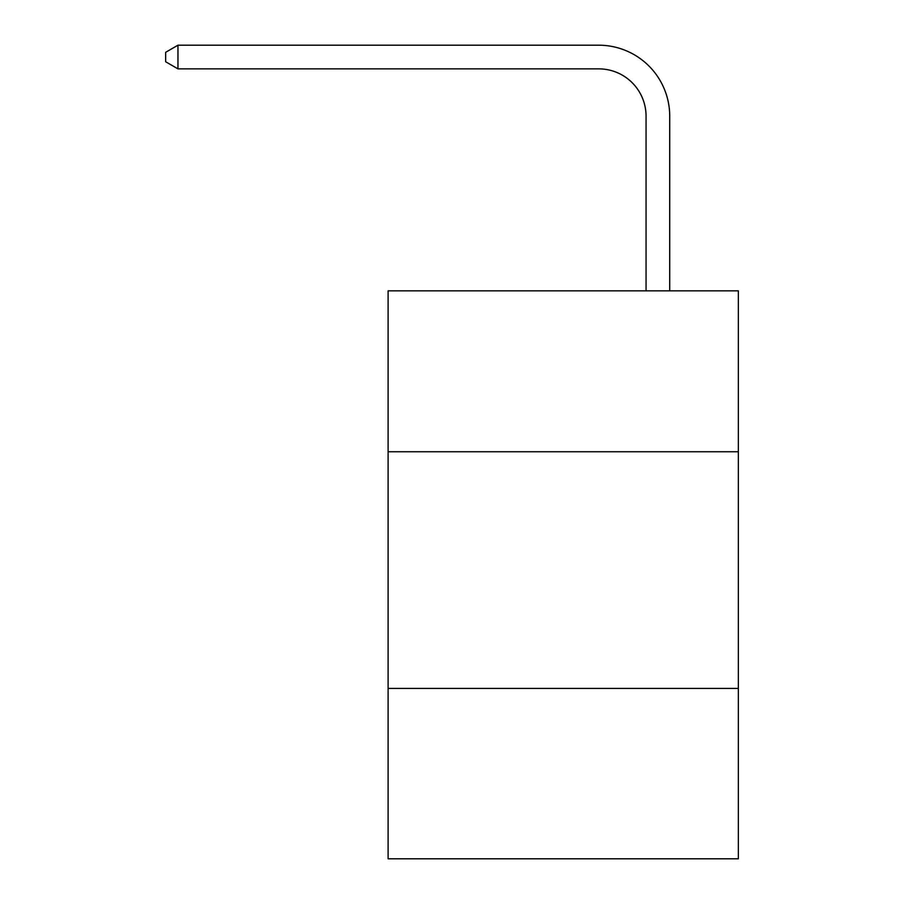 <?xml version="1.0" encoding="UTF-8"?>
<svg xmlns="http://www.w3.org/2000/svg" width="904" height="904" viewBox="0 0 904 904"><rect width="100%" height="100%" fill="white"/><g stroke="black" fill="none" stroke-linecap="round" stroke-linejoin="round"><path stroke-width="1.36" d="M738.342 451.763L738.342 290.839L388.11 290.839L388.11 451.763L738.342 451.763L738.342 858.8L388.11 858.8L388.11 451.763M738.342 688.407L388.11 688.407M646.055 290.839L646.055 116.198A47.324 47.324 79.8 0 0 598.719 68.862L177.964 68.862L165.658 61.766L165.658 52.296L177.964 45.2L598.719 45.2A70.998 70.998 -51 0 1 669.717 116.198L669.717 290.839M646.055 116.198A47.324 47.324 129 0 0 598.719 68.862A47.324 47.324 129 0 1 646.055 116.198A47.324 47.324 129 0 0 598.719 68.862A47.324 47.324 129 0 1 646.055 116.198A47.324 47.324 129 0 0 598.719 68.862A47.324 47.324 129 0 1 646.055 116.198A47.324 47.324 129 0 0 598.719 68.862A47.324 47.324 129 0 1 646.055 116.198A47.324 47.324 129 0 0 598.719 68.862A47.324 47.324 129 0 1 646.055 116.198A47.324 47.324 129 0 0 598.719 68.862A47.324 47.324 129 0 1 646.055 116.198A47.324 47.324 129 0 0 598.719 68.862A47.324 47.324 129 0 1 646.055 116.198A47.324 47.324 129 0 0 598.719 68.862A47.324 47.324 129 0 1 646.055 116.198A47.324 47.324 129 0 0 598.719 68.862A47.324 47.324 129 0 1 646.055 116.198A47.324 47.324 129 0 0 598.719 68.862A47.324 47.324 129 0 1 646.055 116.198A47.324 47.324 129 0 0 598.719 68.862A47.324 47.324 129 0 1 646.055 116.198A47.324 47.324 129 0 0 598.719 68.862A47.324 47.324 129 0 1 646.055 116.198A47.324 47.324 129 0 0 598.719 68.862A47.324 47.324 129 0 1 646.055 116.198A47.324 47.324 129 0 0 598.719 68.862A47.324 47.324 129 0 1 646.055 116.198A47.324 47.324 129 0 0 598.719 68.862A47.324 47.324 129 0 1 646.055 116.198A47.324 47.324 129 0 0 598.719 68.862A47.324 47.324 129 0 1 646.055 116.198A47.324 47.324 129 0 0 598.719 68.862A47.324 47.324 129 0 1 646.055 116.198A47.324 47.324 129 0 0 598.719 68.862A47.324 47.324 129 0 1 646.055 116.198A47.324 47.324 129 0 0 598.719 68.862A47.324 47.324 129 0 1 646.055 116.198A47.324 47.324 129 0 0 598.719 68.862A47.324 47.324 129 0 1 646.055 116.198A47.324 47.324 129 0 0 598.719 68.862A47.324 47.324 129 0 1 646.055 116.198A47.324 47.324 129 0 0 598.719 68.862A47.324 47.324 129 0 1 646.055 116.198A47.324 47.324 129 0 0 598.719 68.862A47.324 47.324 129 0 1 646.055 116.198A47.324 47.324 129 0 0 598.719 68.862A47.324 47.324 129 0 1 646.055 116.198A47.324 47.324 129 0 0 598.719 68.862A47.324 47.324 129 0 1 646.055 116.198A47.324 47.324 129 0 0 598.719 68.862A47.324 47.324 129 0 1 646.055 116.198A47.324 47.324 129 0 0 598.719 68.862A47.324 47.324 129 0 1 646.055 116.198A47.324 47.324 129 0 0 598.719 68.862A47.324 47.324 129 0 1 646.055 116.198A47.324 47.324 129 0 0 598.719 68.862A47.324 47.324 129 0 1 646.055 116.198A47.324 47.324 129 0 0 598.719 68.862A47.324 47.324 129 0 1 646.055 116.198A47.324 47.324 129 0 0 598.719 68.862A47.324 47.324 129 0 1 646.055 116.198A47.324 47.324 129 0 0 598.719 68.862A47.324 47.324 129 0 1 646.055 116.198A47.324 47.324 129 0 0 598.719 68.862A47.324 47.324 129 0 1 646.055 116.198A47.324 47.324 129 0 0 598.719 68.862A47.324 47.324 129 0 1 646.055 116.198M177.964 68.862L177.964 45.2L598.719 45.2"/></g></svg>
